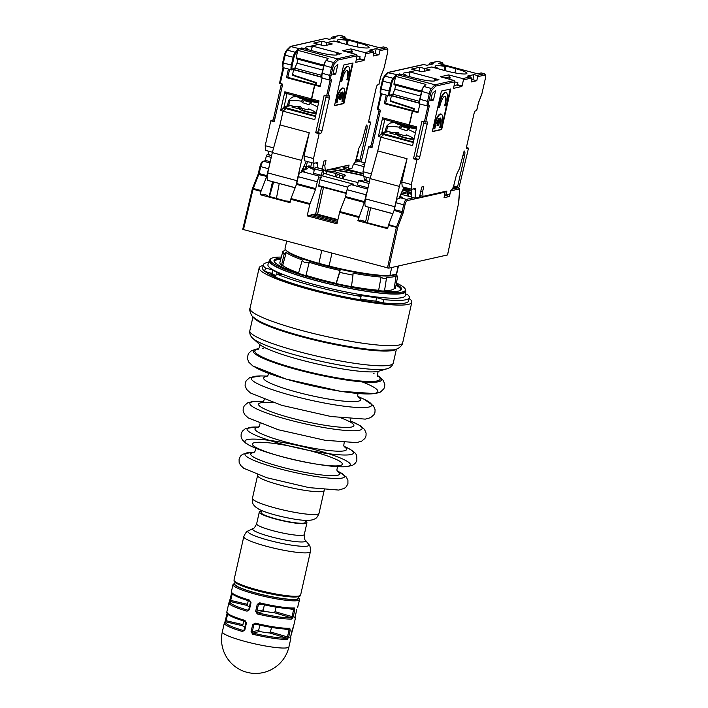 <?xml version="1.0" encoding="UTF-8"?>
<svg xmlns="http://www.w3.org/2000/svg" width="708" height="708" viewBox="0 0 708 708"><rect width="100%" height="100%" fill="white"/><g stroke="black" fill="none" stroke-linecap="round" stroke-linejoin="round"><path stroke-width="1.06" d="M396.02 274.191L397.215 276.04A58.791 7.983 -167.3 0 1 397.542 277.049L396.232 275.023A57.074 7.744 -167.3 0 1 396.223 275.12A57.074 7.744 -167.3 0 1 387.418 277.288A57.074 7.744 -167.3 0 1 386.612 277.288C385.851 279.306 384.001 279.226 381.063 277.049A57.074 7.744 -167.3 0 1 380.046 276.97A57.074 7.744 -167.3 0 1 353.035 273.138L352.991 275.111A58.791 7.983 -167.3 0 1 339.734 272.385L340.079 270.474A57.074 7.744 -167.3 0 1 310.458 262.677A57.074 7.744 -167.3 0 1 309.237 262.287C305.413 263.084 303.113 262.314 302.325 259.978A57.074 7.744 -167.3 0 1 301.272 259.597A57.074 7.744 -167.3 0 1 286.253 252.429L284.235 253.774A58.791 7.983 -167.3 0 1 282.784 251.57L284.837 250.269A57.074 7.744 -167.3 0 1 284.881 250.021A57.074 7.744 -167.3 0 1 285.324 249.393M395.285 274.35A56.056 7.611 -167.3 0 1 341.982 269.73A56.056 7.611 -167.3 0 1 286.483 250.65M385.285 290.519L386.683 290.891A11.275 1.531 -167.3 0 1 378.523 290.537L377.798 290.191M405.41 290.076A70.004 9.496 12.7 0 1 405.808 291.413A70.004 9.496 12.7 0 1 347.115 287.891A70.004 9.496 12.7 0 1 272.244 264.597A70.004 9.496 12.7 0 1 269.235 260.632A70.004 9.496 12.7 0 1 270.164 259.597L269.872 260.889A69.322 9.408 12.7 0 0 335.424 285.306A69.322 9.408 12.7 0 0 405.118 291.369L405.41 290.103A69.322 9.408 -167.3 0 1 335.716 284.041A69.322 9.408 -167.3 0 1 270.155 259.624A69.322 9.408 -167.3 0 1 281.324 257.075M396.418 283.014A69.322 9.408 -167.3 0 1 402.392 286.28A69.322 9.408 -167.3 0 1 405.41 290.103M385.258 290.51A58.012 7.877 12.7 0 0 394.206 288.351L396.223 275.12M307.033 275.66A58.012 7.877 12.7 0 0 336.096 283.35L340.079 270.474M302.325 259.978L298.537 273.102A9.186 1.248 12.7 0 0 300.581 274.023M297.634 272.775A58.029 7.877 12.7 0 0 298.537 273.102M381.063 277.049L378.603 290.51A58.029 7.877 -167.3 0 1 378.293 290.484M394.206 288.351L395.374 288.59L397.542 277.049M286.253 252.429L282.678 265.438L281.519 265.199A59.198 8.036 -167.3 0 1 279.846 262.659L282.784 251.57M281.519 265.199L284.235 253.774M339.734 272.385L336.22 283.545A59.198 8.036 -167.3 0 0 351.46 286.678L352.991 275.111M303.564 274.969A9.186 1.248 12.7 0 0 305.918 275.58L309.237 262.287M385.223 290.767A58.029 7.877 -167.3 0 1 384.533 290.767L386.612 277.288M384.391 291.271L384.533 290.767A9.186 1.248 -167.3 0 1 378.603 290.51L378.594 290.546M351.487 286.51A58.012 7.877 12.7 0 0 377.771 290.183M282.678 265.438A58.012 7.877 12.7 0 0 297.705 272.527M400.153 290.554A64.578 8.761 12.7 0 0 397.799 286.262A64.578 8.761 12.7 0 0 396.02 285.156M280.766 259.181A64.578 8.761 12.7 0 0 274.713 262.287M307.015 275.66L306.582 275.757A11.275 1.531 -167.3 0 1 304.405 275.235M297.891 273.138A11.275 1.531 -167.3 0 1 296.422 272.35L297.679 272.527M281.032 258.172A65.366 8.868 12.7 0 0 274.35 261.81A65.366 8.868 12.7 0 0 335.831 283.519A65.366 8.868 12.7 0 0 400.675 290.28A65.366 8.868 12.7 0 0 398.71 285.634A65.366 8.868 12.7 0 0 396.214 284.129M261.358 511.282A24.417 3.31 12.7 0 0 259.287 512.105A24.417 3.31 12.7 0 0 281.961 520.619A24.417 3.31 12.7 0 0 306.927 522.849A24.417 3.31 12.7 0 0 305.413 521.212M261.544 510.459L261.075 512.512A22.585 3.062 12.7 0 0 282.049 520.38A22.585 3.062 12.7 0 0 305.139 522.442L305.599 520.38M235.109 582.348L234.755 583.914A32.559 4.416 12.7 0 0 264.996 595.26A32.559 4.416 12.7 0 0 298.28 598.233L298.634 596.658M431.632 67.039L424.729 68.534L424.11 71.304L424.729 68.534L430.101 69.959L421.818 71.818L416.454 70.384L409.649 71.906L438.942 79.721L436.907 80.172L434.588 79.553A16.284 2.212 -167.3 0 1 435.332 80.473A16.284 2.212 -167.3 0 1 414.605 77.986L399.967 74.083L397.153 74.712L434.978 84.792L431.446 88.5A5.248 1.434 104.9 0 0 429.296 93.562L430.588 93.748A4.204 1.151 -75.1 0 1 432.305 89.704L435.783 86.057L434.978 84.792L454.138 80.5L440.385 76.756L448.633 74.906L462.705 78.588L463.457 79.862L462.085 85.951L457.403 84.721L453.934 85.987M384.825 119.537L381.594 133.865L378.408 136.52L382.63 117.785L409.233 124.873L412.339 111.112L384.267 103.633L385.594 103.333L387.391 95.368M384.267 103.633L386.196 95.058M399.595 74.163L396.586 74.561L393.055 78.278A5.248 1.434 104.9 0 0 390.904 83.332L389.135 91.173A5.248 1.434 104.9 0 0 389.347 95.89A5.248 1.434 104.9 0 0 389.55 95.899L391.674 94.73L390.347 95.031A4.204 1.151 -75.1 0 1 390.011 91.252L391.781 83.411A4.204 1.151 -75.1 0 1 393.498 79.376L395.356 77.42M391.223 101.049L390.196 101.279L413.1 108.731L414.047 108.519M385.594 103.333L413.667 110.82L413.1 108.731M390.533 99.801L390.196 101.279L391.135 100.899M391.674 94.73L391.444 95.748M412.339 111.112L413.667 110.82M384.338 134.52L381.214 133.954M378.408 136.52L380.851 137.166L383.656 134.6L380.851 137.166L377.753 150.928L380.851 137.166L412.578 145.627L416.8 126.891L409.481 124.944L409.932 126.236L416.552 127.998M418.986 71.066L419.853 67.225L411.569 69.083L416.454 70.384L407.622 72.366L409.941 72.986A16.284 2.212 12.7 0 0 403.569 73.322A16.284 2.212 12.7 0 0 405.985 75.128L405.87 75.65M397.082 134.343L397.188 133.865M396.772 75.11L396.586 74.561L387.701 72.676M441.004 64.056L442.482 63.72A4.204 1.151 -75.1 0 1 443.058 64.393L442.863 63.393A5.248 1.434 104.9 0 0 442.358 62.552A5.248 1.434 104.9 0 0 442.155 62.552L438.473 63.375L442.704 64.508L441.217 64.835L455.864 68.738A16.284 2.212 -167.3 0 1 466.899 73.402A16.284 2.212 -167.3 0 1 446.173 70.915L431.535 67.003L424.729 68.534L419.853 67.225M380.886 93.536L377.32 109.2L380.47 110.156L372.001 147.715L368.585 146.804L372.169 146.99M379.01 109.767A2.628 0.717 -75.1 0 1 378.824 111.253L380.143 111.607M372.824 144.087L371.505 143.742L378.824 111.253M371.505 143.742A2.628 0.717 -75.1 0 1 370.151 146.45M368.585 146.804L362.983 171.672L363.399 176.398L370.213 178.212M371.399 173.911L362.983 171.672M366.142 177.124L366.098 180.69M429.137 64.791L429.367 63.782A1.053 1 77.4 0 1 430.57 63.03L433.5 63.808L426.906 65.286L423.561 64.49M398.834 134.485L398.516 135.874M397.542 134.608L397.409 135.21M409.144 76.526L409.941 72.986M384.356 134.44L381.656 133.573M382.63 117.785L383.081 119.077L409.684 126.166L409.233 124.873M405.985 75.128L404.949 75.411M431.65 66.977L437.553 68.056A16.284 2.212 -167.3 0 1 435.137 66.251A16.284 2.212 -167.3 0 1 444.96 66.393L445.987 66.163L441.102 64.862L442.704 64.508L477.431 73.765L481.113 72.942A5.248 1.434 -75.1 0 1 481.316 72.942L484.414 73.765A5.248 1.434 104.9 0 0 484.21 73.765L476.944 75.393A1.053 1 77.4 0 1 477.688 76.668L476.776 80.73L471.307 81.96L471.475 78.066L470.351 76.871L467.422 76.092L474.015 74.614L472.864 79.694L471.758 79.942M399.516 73.906L404.958 75.358M381.877 132.6L387.55 131.334M444.987 70.596L445.987 66.163M444.96 66.393L444.066 70.349M437.553 68.056L437.438 68.579M333.849 41.037L326.946 42.533L326.326 45.312L326.946 42.533L332.317 43.967L324.034 45.825L318.671 44.392L311.865 45.914L341.159 53.72L339.123 54.18L336.804 53.56A16.284 2.212 -167.3 0 1 337.548 54.481A16.284 2.212 -167.3 0 1 316.821 51.994L302.183 48.082L299.369 48.719L337.194 58.799L333.672 62.508A5.248 1.434 104.9 0 0 331.512 67.561L332.804 67.756A4.204 1.151 -75.1 0 1 334.521 63.711L337.999 60.065L337.194 58.799L356.354 54.507L342.601 50.764L350.849 48.914L364.921 52.596L365.673 53.861L364.301 59.959L359.62 58.729L356.151 59.985M287.041 93.544L283.811 107.873L280.625 110.519L284.846 91.792L311.449 98.881L314.556 85.119L286.483 77.641L287.811 77.34L289.607 69.375M286.483 77.641L288.413 69.065M301.812 48.171L298.803 48.569L295.271 52.286A5.248 1.434 104.9 0 0 293.121 57.339L291.351 65.171A5.248 1.434 104.9 0 0 291.563 69.897A5.248 1.434 104.9 0 0 291.767 69.897L293.094 69.605L293.891 68.738L292.563 69.039A4.204 1.151 -75.1 0 1 292.227 65.251L293.997 57.419A4.204 1.151 -75.1 0 1 295.714 53.374L297.572 51.427M316.264 82.526L315.317 82.739L316.255 84.013M293.439 75.057L292.413 75.287L315.317 82.739M287.811 77.34L315.883 84.827L316.051 84.066M292.749 73.809L292.413 75.287L293.351 74.906M293.891 68.738L293.661 69.756M314.556 85.119L315.883 84.827M286.554 108.528L283.43 107.961M280.625 110.519L283.067 111.174L285.873 108.607L283.067 111.174L279.97 124.927L283.067 111.174L314.794 119.634L319.016 100.899L311.697 98.952L312.148 100.235L318.768 102.005M321.202 45.064L322.069 41.232L313.786 43.091L318.671 44.392L309.839 46.374L312.166 46.994A16.284 2.212 12.7 0 0 305.785 47.33A16.284 2.212 12.7 0 0 308.201 49.135L308.086 49.657M299.298 108.351L299.404 107.873M298.988 49.117L298.803 48.569L290.369 46.427L286.413 50.374A1.053 0.903 -136.5 0 1 287.289 50.162L290.829 46.436L325.777 38.498M343.221 38.055L344.699 37.728A4.204 1.151 -75.1 0 1 345.274 38.4L345.079 37.4A5.248 1.434 104.9 0 0 344.575 36.559A5.248 1.434 104.9 0 0 344.371 36.559L340.69 37.382L344.92 38.515L343.433 38.843L358.08 42.745A16.284 2.212 -167.3 0 1 369.116 47.409A16.284 2.212 -167.3 0 1 348.389 44.914L333.751 41.011L326.946 42.533L322.069 41.232M283.103 67.543L279.536 83.208L282.687 84.155L274.217 121.714L270.801 120.811L274.385 120.997M281.226 83.774A2.628 0.717 -75.1 0 1 281.041 85.261L282.359 85.615M275.04 118.094L273.722 117.74L281.041 85.261M273.722 117.74A2.628 0.717 -75.1 0 1 272.368 120.457M270.801 120.811L265.199 145.68L265.615 150.406L272.43 152.22M273.615 147.919L265.199 145.68M268.359 151.131L268.323 154.618M331.353 38.798L331.583 37.79A1.053 1 77.4 0 1 332.787 37.037L335.716 37.816L329.123 39.294L326.193 38.515M300.732 109.882L301.05 108.492M299.758 108.616L299.626 109.218M311.361 50.534L312.166 46.994M286.572 108.448L283.873 107.581M284.846 91.792L285.297 93.084L311.901 100.173L311.449 98.881M308.201 49.135L307.166 49.418M333.866 40.984L339.769 42.055A16.284 2.212 -167.3 0 1 337.353 40.25A16.284 2.212 -167.3 0 1 347.177 40.4L348.203 40.17L343.318 38.869L344.92 38.515L379.647 47.772L383.329 46.949A5.248 1.434 -75.1 0 1 383.532 46.949L386.63 47.772A5.248 1.434 104.9 0 0 386.426 47.772L379.161 49.401A1.053 1 77.4 0 1 379.904 50.675L378.992 54.737L373.523 55.959L373.691 52.073L372.567 50.879L369.638 50.1L376.231 48.622L375.081 53.693L373.974 53.941M301.732 47.905L307.175 49.356M284.094 106.607L289.767 105.333M347.203 44.604L348.203 40.17M347.177 40.4L346.283 44.356M339.769 42.055L339.654 42.586M420.499 96.014L394.816 89.181L392.86 94.226L391.409 95.757L419.747 103.333M395.719 85.19L394.816 89.181M407.038 158.734L377.753 150.928L370.098 178.602L399.392 186.408L407.038 158.734L401.79 182.018L411.313 184.558L411.729 189.284L415.481 188.443L415.251 189.452L413.286 188.93M370.098 178.602L365.523 198.904A8.399 2.292 104.9 0 0 365.841 206.453L392.843 213.657M394.303 209.789A8.399 2.292 -75.1 0 1 394.816 206.709L399.392 186.408M438.517 107.377L439.695 107.112A9.186 2.513 -75.1 0 1 445.058 96.359A9.186 2.513 -75.1 0 1 445.111 105.899L446.288 105.634A13.125 3.584 104.9 0 0 446.067 92.553A13.125 3.584 104.9 0 0 438.517 107.377L438.022 107.244A13.125 3.584 -75.1 0 1 445.58 92.421L446.067 92.553M444.801 96.332A9.186 2.513 104.9 0 1 444.624 105.766L445.111 105.899M434.836 128.679A9.186 2.513 -75.1 0 1 439.199 118.263L437.526 125.67L438.695 125.404L440.367 117.997A9.186 2.513 -75.1 0 1 440.243 127.467L441.429 127.201A13.125 3.584 104.9 0 0 441.208 114.121A13.125 3.584 104.9 0 0 433.65 128.945L434.836 128.679M437.526 125.67L437.04 125.537L438.517 118.971M440.288 118.333A9.186 2.513 104.9 0 1 439.756 127.343L440.243 127.467M433.65 128.945L433.163 128.821A13.125 3.584 -75.1 0 1 440.721 113.988L441.208 114.121M474.015 74.614L476.944 75.393M392.807 213.745L366.018 206.506M413.286 142.503L383.656 134.6L413.384 142.069M454.846 81.907L457.855 82.694L457.403 84.721M457.129 85.27L461.82 86.491L462.085 85.951M461.82 86.491L453.545 88.341M435.783 86.057L454.881 81.783L453.527 88.341M425.694 122.059L426.942 121.776A2.628 0.717 104.9 0 1 427.048 121.776A2.628 0.717 104.9 0 1 427.154 124.139L419.826 156.618L416.41 155.707A2.628 0.717 104.9 0 1 415.056 158.424L413.499 158.778L421.959 121.218L425.694 122.059L429.464 105.306L428.402 106.138A1.053 1 -102.6 0 0 429.154 105.377A4.204 1.151 -75.1 0 1 428.818 101.598L430.588 93.748M415.056 158.424L418.472 159.335A2.628 0.717 104.9 0 0 419.826 156.618M418.472 159.335L416.915 159.689L411.313 184.558M411.578 189.24L411.498 197.178L415.162 198.151L415.251 189.452M415.162 198.151L419.446 197.196L421.729 187.036L423.765 186.585L422.614 191.664L423.039 196.39L446.863 191.045L446.058 195.081L444.633 194.7M462.828 155.273L464.554 155.733A5.248 1.434 104.9 0 0 464.342 151.034A5.248 1.434 104.9 0 0 464.129 151.034L459.501 168.548L456.536 174.487L453.872 185.08A5.248 1.434 104.9 0 1 451.279 190.063L449.748 194.257L446.058 195.081M464.554 155.733L457.563 186.965L453.642 185.921M466.528 147.609L468.484 148.131L467.457 152.698L459.218 186.647L458.695 187.673L457.642 187.912L457.563 186.965M468.484 148.131L466.722 148.432M477.688 76.668L484.953 75.039A4.204 1.151 -75.1 0 1 485.29 78.827L481.918 93.775L478.378 102.917L476.634 110.643L475.387 110.926A2.628 0.717 104.9 0 0 474.033 113.634L466.714 146.122A2.628 0.717 104.9 0 0 466.82 148.476A2.628 0.717 104.9 0 0 466.917 148.485M432.278 131.661L441.429 91.058L450.81 88.96L441.659 129.564L432.278 131.661M430.65 100.704L432.296 93.394L435.641 90.429L433.464 100.076L430.65 100.704M485.29 78.827L481.891 93.845M454.881 81.783L454.138 80.5M434.588 79.553L434.261 80.995M444.748 77.942L449.624 76.853L449.111 79.137M449.784 78.995L450.138 77.438L449.624 76.853M450.138 77.438L448.633 74.906M423.924 121.741A2.628 0.717 104.9 0 1 423.729 123.227L416.41 155.707M420.455 104.138A5.248 1.434 -75.1 0 1 420.251 104.129A5.248 1.434 -75.1 0 1 419.738 103.297A5.248 1.434 -75.1 0 1 420.039 99.412L421.809 91.562A5.248 1.434 -75.1 0 1 423.862 86.615A5.248 1.434 -75.1 0 1 423.959 86.509L425.933 84.429L395.595 76.34L393.958 84.721L421.402 92.013M423.773 86.721L423.278 87.296A4.204 1.151 104.9 0 0 423.207 87.385A4.204 1.151 104.9 0 0 421.552 91.341L419.791 99.191A4.204 1.151 104.9 0 0 419.552 102.297L419.738 103.297M409.649 71.906L409.436 72.853M411.552 191.7L410.994 194.178L401.87 191.735M411.534 194.054L410.994 194.178M404.109 187.248L398.976 198.143M411.729 189.284L402.206 186.744L401.79 182.018M476.776 80.73L472.864 79.694M416.915 159.689L413.499 158.778M419.924 103.846L417.95 112.616L412.578 111.183L409.481 124.944M422.614 191.664L420.8 191.178M423.039 196.39L419.817 195.532M433.464 100.076L430.942 99.403M397.153 74.712L395.595 76.34M391.409 95.757L390.506 99.757L391.241 101.085L414.348 108.616L413.835 110.899L418.083 112.032M413.835 110.899L412.578 111.183M432.34 131.414L441.164 129.431L450.261 89.084M441.659 129.564L441.164 129.431M402.631 190.213L411.366 192.549M411.56 191.178L403.25 188.965M403.569 188.319L411.569 190.452M322.715 70.021L297.033 63.189L297.935 59.198M309.254 132.741L279.97 124.927L272.315 152.609L301.608 160.415L309.254 132.741L304.006 156.026L313.529 158.565L313.945 163.291L317.697 162.451L317.467 163.459L315.502 162.937M272.315 152.609L267.748 172.911A8.399 2.292 104.9 0 0 268.058 180.46L295.192 187.7M296.466 184.399A8.399 2.292 -75.1 0 1 297.033 180.717L301.608 160.415M297.033 63.189L294.121 69.65L321.919 77.084M340.734 81.385L341.911 81.119A9.186 2.513 -75.1 0 1 347.274 70.358A9.186 2.513 -75.1 0 1 347.327 79.907L348.504 79.641A13.125 3.584 104.9 0 0 348.283 66.552A13.125 3.584 104.9 0 0 340.734 81.385L340.238 81.252A13.125 3.584 -75.1 0 1 347.796 66.428L348.283 66.552M347.017 70.34A9.186 2.513 104.9 0 1 346.84 79.774L347.327 79.907M337.052 102.687A9.186 2.513 -75.1 0 1 341.415 92.27L339.743 99.678L340.911 99.412L342.584 92.005A9.186 2.513 -75.1 0 1 342.46 101.474L343.646 101.209A13.125 3.584 104.9 0 0 343.424 88.128A13.125 3.584 104.9 0 0 335.866 102.952L337.052 102.687M339.743 99.678L339.256 99.545L340.734 92.978M342.504 92.341A9.186 2.513 104.9 0 1 341.973 101.341L342.46 101.474M335.866 102.952L335.38 102.819A13.125 3.584 -75.1 0 1 342.938 87.996L343.424 88.128M376.231 48.622L379.161 49.401M295.156 187.788L268.235 180.513M315.502 116.51L285.873 108.607L315.6 116.077M357.062 55.914L360.071 56.702L359.62 58.729M359.345 59.268L364.036 60.499L364.301 59.959M364.036 60.499L355.761 62.348M337.999 60.065L357.098 55.79L355.743 62.348M331.371 79.385L330.636 80.146A1.053 1 -102.6 0 0 331.371 79.385A4.204 1.151 -75.1 0 1 331.034 75.606L332.804 67.756M327.91 96.058L329.158 95.784A2.628 0.717 104.9 0 1 329.264 95.784A2.628 0.717 104.9 0 1 329.37 98.147L322.043 130.626L318.627 129.714A2.628 0.717 104.9 0 1 317.272 132.431L315.715 132.777L324.175 95.217L327.91 96.058L331.68 79.314M317.272 132.431L320.689 133.343A2.628 0.717 104.9 0 0 322.043 130.626M320.689 133.343L319.131 133.688L313.529 158.565M317.423 167.708L317.467 163.459M322.158 168.973L323.945 161.043L325.981 160.592L324.83 165.663L325.255 170.389L349.079 165.053L348.274 169.088L351.964 168.265L353.496 164.061A5.248 1.434 104.9 0 0 356.097 159.088L358.752 148.494L361.717 142.547L366.346 125.042A5.248 1.434 104.9 0 1 366.558 125.042A5.248 1.434 104.9 0 1 366.771 129.741L359.779 160.973L359.859 161.92L360.912 161.681L361.434 160.654L370.7 122.139L368.939 122.44M379.904 50.675L387.17 49.047A4.204 1.151 -75.1 0 1 387.506 52.826L384.134 67.782L380.594 76.924L378.851 84.65L377.603 84.925A2.628 0.717 104.9 0 0 376.249 87.642L368.93 120.121A2.628 0.717 104.9 0 0 369.036 122.484A2.628 0.717 104.9 0 0 369.134 122.484M334.495 105.669L343.646 65.065L353.026 62.968L343.876 103.572L334.495 105.669M332.866 74.712L334.512 67.402L337.858 64.437L335.68 74.083L332.866 74.712M330.167 80.137A1.053 1 -102.6 0 0 330.618 80.146L329.955 80.137A5.248 1.434 104.9 0 0 330.167 80.137M380.621 76.977L384.108 67.853M357.098 55.79L356.354 54.507M357.655 161.53L357.708 160.831M359.717 161.362L356.027 160.38L358.522 151.255L358.089 151.14M336.804 53.56L336.477 54.994M346.964 51.95L351.841 50.861L351.327 53.135M351.628 53.224L352.354 51.445L351.841 50.861M352.354 51.445L350.849 48.914M326.14 95.739A2.628 0.717 104.9 0 1 325.946 97.235L318.627 129.714M322.671 78.137A5.248 1.434 -75.1 0 1 322.467 78.137A5.248 1.434 -75.1 0 1 321.954 77.305A5.248 1.434 -75.1 0 1 322.255 73.411L324.025 65.57A5.248 1.434 -75.1 0 1 326.078 60.614A5.248 1.434 -75.1 0 1 326.176 60.516L328.149 58.437L297.811 50.348L299.369 48.719M325.99 60.729L325.494 61.304A4.204 1.151 104.9 0 0 325.423 61.384A4.204 1.151 104.9 0 0 323.768 65.348L322.007 73.198A4.204 1.151 104.9 0 0 321.768 76.305L321.954 77.305M348.619 167.371L344.619 168.115L345.044 165.955M348.301 167.283L348.849 165.106M346.716 165.583L346.955 166.132L347.097 165.495M306.325 161.256L301.183 172.186M311.865 45.914L311.653 46.852M323.813 65.163L296.139 57.782L297.811 50.348M296.139 57.782L296.174 58.729L323.618 66.021M313.945 163.291L304.422 160.751L304.006 156.026M365.045 129.281L366.771 129.741M368.744 121.617L370.7 122.139M378.992 54.737L375.081 53.693M319.131 133.688L315.715 132.777M322.14 77.853L320.166 86.615L314.794 85.19L311.697 98.952M324.83 165.663L323.016 165.185M323.529 169.929L325.255 170.389M335.68 74.083L333.158 73.411M313.794 163.247L313.998 171.256M321.963 77.34L293.625 69.765L292.723 73.765L293.457 75.092L316.565 82.624L316.051 84.907L320.299 86.04M316.051 84.907L314.794 85.19M293.625 69.765L294.121 69.65M334.557 105.421L343.38 103.439L352.478 63.083M343.876 103.572L343.38 103.439M396.073 349.203A73.517 9.974 -167.3 0 1 331.264 343.814A73.517 9.974 -167.3 0 1 256.331 320.104A73.517 9.974 -167.3 0 1 253.234 317.016M323.574 170.504L328.999 171.947A8.558 1.159 -167.3 0 1 339.636 175.115L342.663 175.956A31.771 4.31 -167.3 0 1 344.088 176.159L345.769 175.788A8.558 1.159 -167.3 0 1 344.743 174.947A8.558 1.159 -167.3 0 1 344.849 174.814L335.238 171.849A50.994 6.921 12.7 0 0 328.008 170.911L325.662 170.301M339.636 175.115L339.044 177.752M398.223 266.04L396.409 274.102A57.242 7.77 12.7 0 0 396.772 273.492L398.462 265.987M337.265 174.035L336.636 177.08M286.713 241.109L285.085 248.322A57.242 7.77 12.7 0 0 318.883 263.349L321.786 250.464M331.964 253.172L329.061 266.058A57.242 7.77 12.7 0 0 389.913 275.554L391.728 267.5M327.202 171.469L326.308 173.973M396.409 274.102L389.913 275.554M343.477 178.956L344.088 176.159M335.017 176.619L335.796 173.557M329.061 266.058L318.883 263.349M276.315 273.863L275.571 277.164A74.836 10.16 12.7 0 0 360.337 299.758L361.08 296.466A74.836 10.16 -167.3 0 1 276.315 273.863L282.058 274.713A68.269 9.266 -167.3 0 1 272.73 269.969L265.429 268.022A74.836 10.16 -167.3 0 1 263.349 264.757L262.606 268.058A74.836 10.16 12.7 0 0 264.686 271.323L271.943 273.474A68.269 9.266 12.7 0 0 275.89 275.748M265.429 268.022L264.686 271.323M263.349 264.757A74.836 10.16 -167.3 0 1 268.695 262.332M383.948 299.617L383.205 302.918A74.836 10.16 12.7 0 0 408.613 300.962L409.357 297.661A74.836 10.16 -167.3 0 1 383.948 299.617L376.647 297.67L375.859 301.174L383.205 302.918M405.472 293.909L407.268 294.395A74.836 10.16 -167.3 0 1 409.357 297.661M360.505 299.024A68.269 9.266 12.7 0 0 375.859 301.174L376.798 301.21M271.093 273.031L271.943 273.474L272.73 269.969M361.08 296.466L358.115 294.988A68.269 9.266 12.7 0 0 376.647 297.67M408.569 128.352A11.549 1.566 -167.3 0 1 402.011 126.528M409.419 127.573L406.808 130.714L400.047 128.555A51.25 13.992 -75.1 0 1 402.277 126.298L402.241 125.758M401.843 126.582L399.976 128.891M415.419 133.033A49.197 46.852 -102.6 0 0 408.189 129.582A52.295 14.284 -75.1 0 1 409.923 127.803M400.994 125.378A52.295 14.284 104.9 0 0 399.224 127.192A49.197 46.852 -102.6 0 0 387.497 126.847L386.497 126.351A49.197 13.434 104.9 0 1 390.657 122.927A52.295 49.799 -102.6 0 1 394.276 122.652M385.55 130.564L391.073 132.272A43.542 41.471 77.4 0 1 398.533 132.759L398.923 133.555A0.522 0.504 -102.6 0 0 399.294 134.193L405.153 135.75A0.522 0.504 -102.6 0 0 405.755 135.378L406.436 134.865A43.542 41.471 77.4 0 1 413.26 138.184L414.198 138.432M406.879 130.378L408.189 129.582M399.224 127.192L400.047 128.555M404.764 126.449A16.187 2.195 12.7 0 0 416.348 128.9L404.728 126.449L397.215 124.059L393.294 121.794M405.808 135.184A8.691 1.177 12.7 0 0 408.835 135.865L405.808 135.184M400.144 134.414L399.905 135.458A7.222 0.982 12.7 0 0 404.799 137.529A7.222 0.982 12.7 0 0 413.994 138.635L414.047 138.396M306.98 100.456A16.187 2.195 12.7 0 0 318.565 102.908L306.945 100.456L299.431 98.067L295.51 95.801M308.024 109.191A8.691 1.177 12.7 0 0 311.06 109.873L308.024 109.191M302.36 108.421L302.121 109.466A7.222 0.982 12.7 0 0 307.015 111.537A7.222 0.982 12.7 0 0 316.211 112.643L316.264 112.404M263.172 265.535A78.243 10.62 12.7 0 0 259.163 267.81A78.243 10.62 12.7 0 0 333.158 295.369A78.243 10.62 12.7 0 0 411.826 302.219A78.243 10.62 12.7 0 0 411.251 300.387A78.243 10.62 12.7 0 0 409.18 298.44M402.755 303.44A73.517 9.974 -167.3 0 1 329.707 293.926A73.517 9.974 -167.3 0 1 265.084 271.43M260.057 166.353L260.004 166.389C260.827 163.274 261.827 161.566 263.004 161.265L265.81 160.636A1.053 1 77.4 0 1 266.27 160.645L263.456 161.282L270.005 162.893M407.065 189.257A58.215 7.903 12.7 0 0 403.808 187.85M322.335 171.017L323.476 169.318L315.662 167.238L314.52 168.938L313.555 173.256L321.361 175.336L322.335 171.017L314.52 168.938M323.476 169.318L323.397 174.885L321.361 175.336M411.498 196.974L400.834 194.24L407.622 192.718L411.144 193.505M407.596 193.266L406.941 196.019L407.507 193.24M308.697 166.575L308.555 167.212M310.856 166.398L308.865 165.867L307.201 166.752M367.31 190.974L367.788 188.886M367.195 191.514A5.248 1.434 104.9 0 0 366.116 194.797L347.079 189.717A5.248 1.434 -75.1 0 1 348.327 186.071L351.256 184.682L367.364 188.983M301.776 170.38L304.706 171.168L302.44 171.672L318.547 175.965L318.556 178.133A5.248 1.434 104.9 0 0 317.308 181.779L315.52 189.434L309.794 204.373L290.758 199.293L290.988 198.532L310.024 203.603M302.44 171.672L299.519 173.053A5.248 1.434 -75.1 0 0 298.272 176.708L296.723 183.584L315.759 188.664M269.244 166.274A5.248 1.434 104.9 0 0 268.491 168.769L266.704 176.425L260.986 191.355L253.021 189.231L243.472 229.578L242.756 229.277L252.34 188.974M269.606 164.663L269.739 162.955M366.116 194.797L364.337 202.453L357.841 220.746L387.621 228.684L388.621 224.56L397.71 227.383L388.754 268.164L243.472 229.578M309.794 204.373L307.175 215.86L336.955 223.799L339.805 211.542L358.841 216.621M447.536 254.924L388.754 268.164M444.5 191.576L445.049 192.629L444.031 197.7L449.456 196.479L450.739 190.302M260.986 191.355L260.217 194.718L289.997 202.656L290.758 199.293M346.256 193.399L318.618 186.08L319.919 179.752L347.84 187.195M364.549 164.725L362.788 164.256L364.753 163.822M315.52 189.434L296.484 184.363L290.988 198.532M296.484 184.363L296.723 183.584M260.217 194.718L262.863 194.125L267.429 195.346L266.217 195.691M271.244 157.397L266.314 156.087L267.465 154.388L271.668 155.512M271.633 155.663L267.137 154.459M323.149 169.398L315.334 167.309M265.217 160.769L266.314 156.087M270.27 161.716L266.27 160.645M364.903 222.073L365.062 221.374L363.806 221.675L364.523 221.976L383.205 226.958L387.896 227.463M266.226 195.612L285.572 200.922L290.271 201.435M267.279 196.045L267.429 195.346M410.091 190.063A60.392 8.195 12.7 0 0 404.011 187.443M411.56 190.992L408.339 190.133A60.543 8.213 -167.3 0 1 402.808 189.859M358.036 182.514A60.543 8.213 -167.3 0 1 323.485 173.044M313.733 169.477A60.543 8.213 -167.3 0 1 308.095 166.991L304.006 165.902M302.67 168.593L302.431 169.787M455.828 187.434L452.819 188.107M359.708 161.512L355.035 162.114M273.607 182.044L269.474 196.629M337.902 219.657L317.591 214.241L315.662 213.958L309.759 215.285L337.229 222.604M369.01 183.469L363.337 181.956L364.478 180.257L369.434 181.575M369.399 181.726L364.151 180.328M368.036 187.779L357.487 184.965L358.452 180.655L363.337 181.956M357.841 220.746L360.487 220.153L365.062 221.374M408.773 193.576L408.18 196.355M353.779 163.929L364.107 166.681M318.547 175.965L320.812 175.46L321.264 177.522L318.556 178.133M320.812 175.46L353.522 184.177L351.256 184.682M305.697 169.265L306.095 167.46M306.307 166.513L307.414 161.548M364.337 202.453L345.3 197.373L339.805 211.542M347.079 189.717L345.531 196.603L364.567 201.674M387.471 267.969L396.347 227.445L401.958 212.48L403.666 204.807L395.896 202.736L394.347 209.612L403.471 211.887L397.71 227.383M403.091 213.179L394.108 210.391L388.621 224.56M358.452 180.655L360.186 180.266L363.708 181.204M366.116 179.319L364.328 179.717A58.145 7.894 -167.3 0 1 366.107 180.142M363.142 173.469L343.822 168.318L344.433 166.097M363.169 173.787A60.419 8.204 12.7 0 0 334.875 168.238M344.088 167.336L341.707 166.707M449.456 196.479L444.544 195.169M306.909 167.955L306.652 169.053M302.104 169.725L307.201 168.929A4.204 0.566 12.7 0 1 307.405 168.539A13.912 1.885 -167.3 0 0 303.732 166.442M395.896 202.736A5.248 1.434 -75.1 0 1 397.144 199.081L402.33 197.196L399.524 196.443M363.346 175.734A58.215 7.903 12.7 0 0 329.716 169.389M313.75 167.858A58.215 7.903 12.7 0 0 312.812 167.831L312.564 169M363.319 175.425A60.392 8.195 12.7 0 0 330.663 169.177M313.75 167.38A60.392 8.195 12.7 0 0 310.67 167.265L312.812 167.831M311.644 162.672L310.67 167.265M302.697 168.539L305.555 169.3M310.706 167.106L307.334 166.203M364.328 179.717L363.93 176.54M345.3 197.373L345.531 196.603M394.108 210.391L394.347 209.612M319.919 179.752L321.264 177.522M307.175 215.86L309.759 215.285M269.235 260.632L267.96 264.615A70.366 9.549 12.7 0 0 334.486 289.51A70.366 9.549 12.7 0 0 405.25 295.546L405.808 291.413M381.745 133.175L413.401 141.989M413.95 139.556A9.974 1.354 -167.3 0 1 400.1 136.52A9.974 1.354 -167.3 0 1 400.109 134.547M388.533 131.591L381.762 133.113M395.905 133.529L398.117 134.113L395.772 134.644L389.63 133.007L392.117 132.52M395.772 134.644L395.887 134.131A1.575 1.504 -102.6 0 0 395.108 132.361M393.356 132.272L389.63 133.007M283.961 107.182L315.618 115.988M316.166 113.563A9.974 1.354 -167.3 0 1 302.316 110.528A9.974 1.354 -167.3 0 1 302.325 108.554M290.749 105.598L283.979 107.12M298.121 107.536L300.334 108.12L297.988 108.651L291.846 107.014L294.333 106.519M297.988 108.651L298.103 108.138A1.575 1.504 -102.6 0 0 297.325 106.368M295.572 106.28L291.846 107.014M310.785 102.359A11.549 1.566 -167.3 0 1 304.228 100.536M311.635 101.571L309.024 104.713L302.263 102.563A51.25 13.992 -75.1 0 1 304.493 100.306L304.458 99.766M304.059 100.58L302.192 102.89M317.635 107.041A49.197 46.852 -102.6 0 0 310.405 103.58A52.295 14.284 -75.1 0 1 312.139 101.802M303.21 99.385A52.295 14.284 104.9 0 0 301.44 101.191A49.197 46.852 -102.6 0 0 289.714 100.855L288.714 100.359A49.197 13.434 104.9 0 1 292.873 96.934A52.295 49.799 -102.6 0 1 296.493 96.66M287.767 104.572L293.289 106.28A43.542 41.471 77.4 0 1 300.75 106.766L301.139 107.563A0.522 0.504 -102.6 0 0 301.511 108.2L307.369 109.758A0.522 0.504 -102.6 0 0 307.971 109.386L308.653 108.873A43.542 41.471 77.4 0 1 315.476 112.191L316.414 112.439M309.104 104.386L310.405 103.58M301.44 101.191L302.263 102.563M297.342 607.738A1.053 1.035 -126.5 0 0 297.634 607.216L299.59 599.596A34.134 4.629 -167.3 0 1 256.137 594.366A34.134 4.629 -167.3 0 1 232.994 584.587L234.976 582.95M294.404 617.066L295.059 617.774L295.236 616.473L295.139 618.296A1.053 1.035 -126.5 0 0 295.032 617.562M296.82 609.42L295.227 616.447L295.484 617.827A34.134 4.629 -167.3 0 1 295.139 618.296M248.243 600.658L247.269 605.473A15.753 2.142 12.7 0 0 249.384 606.845M247.269 605.473L230.427 601.561A33.126 4.496 12.7 0 0 247.703 610.154L248.712 609.703M249.411 609.738L247.03 611.199A1.053 0.443 -73.6 0 1 247.703 610.154L248.827 609.438L250.42 602.384L249.747 601.101A1.053 0.443 -73.6 0 1 249.694 601.092A1.053 0.443 -73.6 0 1 249.526 600.11L251.004 602.685L249.411 609.738L248.791 609.464L248.251 610.137M249.526 600.11A34.134 4.629 12.7 0 1 231.383 591.729L232.684 594.233C235.383 596.251 241.047 598.543 249.694 601.092L251.004 602.685M229.445 601.924L230.038 600.127L230.702 600.419L230.427 601.561A1.053 1.035 53.5 0 0 229.631 601.738L228.888 602.818A34.134 4.629 -167.3 0 0 247.03 611.199M231.64 593.109L229.233 602.34M247.703 610.154L248.243 610.146M276.058 607.119L275.031 611.668L293.218 616.942L291.855 619.04A1.053 0.938 -93.3 0 0 291.2 617.765L274.111 612.632L275.031 611.668M264.394 604.844L263.252 609.924L264.128 611.163A15.753 2.142 12.7 0 0 274.111 612.632M264.128 611.163L257.668 612.809A33.126 4.496 12.7 0 0 291.2 617.765L292.015 616.765L293.599 609.712L293.245 608.703A1.053 0.938 -93.3 0 0 294.351 607.951L294.802 609.889L293.218 616.942M262.137 604.34L258.411 604.517L259.703 603.756L259.792 602.844L257.243 604.349L258.411 604.517L256.827 611.57L257.668 612.809L257.296 613.933L255.65 611.402L263.252 609.924M293.245 608.703A33.126 4.496 -167.3 0 1 259.703 603.756L259.677 603.747M288.829 608.676L294.802 609.889M292.767 628.04A1.053 1.035 -126.5 0 0 293.059 627.518L292.236 629.695M289.829 637.368L290.484 638.076L290.661 636.775L290.563 638.598A1.053 1.035 -126.5 0 0 290.457 637.864M293.059 627.518A34.134 4.629 12.7 0 0 293.404 627.04L290.652 636.749M243.667 620.96L242.694 625.784A15.753 2.142 12.7 0 0 244.809 627.155M242.694 625.784L225.852 621.863A33.126 4.496 12.7 0 0 243.127 630.456L244.136 630.005M244.95 620.412A34.134 4.629 12.7 0 1 226.808 612.031L228.109 614.535C230.808 616.553 236.472 618.845 245.118 621.394L245.809 622.713L245.172 621.403A1.053 0.443 -73.6 0 1 245.118 621.394A1.053 0.443 -73.6 0 1 244.95 620.412L246.428 622.987L244.835 630.04L243.127 630.456L244.251 629.739L245.809 622.713L246.428 622.987M224.657 622.642L225.489 620.412L226.126 620.721L225.852 621.863A1.053 1.035 53.5 0 0 225.056 622.04L224.312 623.12A34.134 4.629 -167.3 0 0 242.455 631.501A1.053 0.443 -73.6 0 1 243.127 630.456M242.455 631.501L244.835 630.04M271.483 627.421L270.456 631.97L288.643 637.244L287.28 639.342A1.053 0.938 -93.3 0 0 286.625 638.067L269.536 632.934L270.456 631.97M259.818 625.146L258.677 630.226L259.553 631.465A15.753 2.142 12.7 0 0 269.536 632.934M259.553 631.465L253.092 633.12A33.126 4.496 12.7 0 0 286.625 638.067L287.439 637.067L289.023 630.014L290.227 630.2L289.776 628.253A1.053 0.938 -93.3 0 1 288.926 629.031L288.749 629.023M255.216 623.146L252.667 624.651L255.137 624.058A33.126 4.496 -167.3 0 0 288.669 629.005A1.053 0.938 -93.3 0 0 288.926 629.031C281.288 629.217 270.022 627.562 255.119 624.058L255.216 623.146A34.134 4.629 12.7 0 0 289.776 628.253M257.562 624.642L253.836 624.819L252.252 631.872L251.075 631.704L252.721 634.235L253.092 633.12L252.252 631.872L258.677 630.226M284.253 628.978L289.023 630.014L288.669 629.005M385.081 291.289L385.258 290.643M310.396 551.638A34.134 4.629 -167.3 0 1 275.5 548.523A34.134 4.629 -167.3 0 1 243.8 536.629C245.287 533.08 246.826 531.15 248.419 530.832A31.32 4.248 12.7 0 0 276.943 542.328A31.32 4.248 12.7 0 0 308.715 544.417C310.016 545.39 310.582 547.797 310.396 551.638L300.626 595.021L299.865 596.109C300.263 596.517 298.28 596.835 293.9 597.056C286.82 596.862 277.368 595.446 265.535 592.8C254.199 590.171 245.419 587.481 239.224 584.737C235.366 582.657 233.702 581.516 234.233 581.321L234.021 580.011A34.134 4.629 12.7 0 0 265.721 591.906A34.134 4.629 12.7 0 0 300.626 595.021M253.083 528.487C253.783 528.761 254.977 527.195 256.65 523.787A24.417 3.31 12.7 0 0 279.333 532.292A24.417 3.31 12.7 0 0 304.298 534.522C304.351 538.319 304.75 540.248 305.502 540.301A27.231 3.699 -167.3 0 1 277.881 538.487A27.231 3.699 -167.3 0 1 253.083 528.487L248.419 530.832M299.334 595.906A33.081 4.487 -167.3 0 1 265.544 592.791A33.081 4.487 -167.3 0 1 234.808 581.365M389.55 95.899L390.347 95.031M390.011 91.252L381.152 89.04L382.922 81.208L391.781 83.411M381.577 93.766A5.248 1.434 -75.1 0 1 381.364 93.766A5.248 1.434 -75.1 0 1 381.152 89.04L380.444 88.739L382.24 80.951M393.498 79.376L393.055 78.278L385.072 76.154L388.612 72.428L423.977 64.508M382.922 81.208A5.248 1.434 -75.1 0 1 385.072 76.154A1.053 0.903 -136.5 0 0 384.196 76.376L382.214 80.907L382.922 81.208M430.11 63.021L437.376 61.392A1.053 1 77.4 0 1 437.836 61.401A5.248 1.434 -75.1 0 1 438.04 61.401L442.358 62.552M430.57 63.03L437.836 61.401L442.155 62.552L442.482 63.72M378.028 109.501L381.541 93.898M383.975 76.836A4.204 1.151 104.9 0 0 382.258 80.88L380.444 88.739C379.869 93.952 380.072 92.359 381.364 93.766L389.347 95.89M291.767 69.897L292.563 69.039M292.227 65.251L283.368 63.047L285.138 55.215L293.997 57.419M283.793 67.773A5.248 1.434 -75.1 0 1 283.581 67.773A5.248 1.434 -75.1 0 1 283.368 63.047L282.66 62.747L284.457 54.959M295.714 53.374L295.271 52.286L287.289 50.162A5.248 1.434 -75.1 0 0 285.138 55.215L284.43 54.914L282.66 62.747C282.085 67.95 282.288 66.366 283.581 67.773L291.563 69.897M332.326 37.028L339.592 35.4A1.053 1 77.4 0 1 340.052 35.409A5.248 1.434 -75.1 0 1 340.256 35.409L344.575 36.559M332.787 37.037L340.052 35.409L344.371 36.559L344.699 37.728M280.244 83.509L283.758 67.906M286.191 50.843A4.204 1.151 104.9 0 0 284.474 54.879L286.413 50.374M365.523 198.904L394.816 206.709M419.49 101.341L392.86 94.226M481.113 72.942L484.21 73.765A1.053 1 77.4 0 1 484.953 75.039M470.351 76.871L462.705 78.588M463.457 79.862L471.475 78.066M428.818 101.598L427.526 101.403A5.248 1.434 104.9 0 0 427.738 106.129A5.248 1.434 104.9 0 0 427.951 106.129A1.053 1 -102.6 0 0 428.402 106.138L420.251 104.129M421.552 91.341L429.296 93.562L427.526 101.403L419.791 99.191M432.305 89.704A1.053 0.903 -136.4 0 0 431.446 88.5L423.959 86.509M427.942 106.165L424.402 121.864M484.414 73.765C485.148 75.145 486.069 72.42 485.334 78.792L485.307 78.747M454.925 72.889L455.864 68.738M421.596 91.155L393.922 83.783M457.607 187.912L453.368 186.779L457.572 187.886M423.729 123.227L427.154 124.139M391.905 95.642L419.702 103.076M267.748 172.911L297.033 180.717M321.706 75.349L295.077 68.233M383.329 46.949L386.426 47.772A1.053 1 77.4 0 1 387.17 49.047M372.567 50.879L364.921 52.596M365.673 53.861L373.691 52.073M331.034 75.606L329.742 75.411A5.248 1.434 104.9 0 0 329.955 80.137L322.467 78.137M323.768 65.348L331.512 67.561L329.742 75.411L322.007 73.198M334.521 63.711A1.053 0.903 -136.4 0 0 333.672 62.508L326.176 60.516M330.158 80.172L326.618 95.872M357.142 46.887L358.08 42.745M356.558 159.353L359.938 160.256M325.946 97.235L329.37 98.147M370.098 350.15A73.517 9.974 12.7 0 0 367.107 349.115M279.448 329.362A73.517 9.974 12.7 0 0 276.297 329.016M252.977 316.768L249.818 330.786A73.517 9.974 12.7 0 0 253.013 334.831A73.517 9.974 12.7 0 0 331.211 359.213A73.517 9.974 12.7 0 0 393.259 363.107L396.418 349.088M387.232 368.709A70.897 9.62 -167.3 0 1 321.618 361.434A70.897 9.62 -167.3 0 1 254.464 339.663A70.897 9.62 -167.3 0 1 252.862 338.424L259.394 344.256A63.021 8.549 12.7 0 0 260.818 345.354A63.021 8.549 12.7 0 0 320.503 364.709A63.021 8.549 12.7 0 0 378.833 371.178L387.232 368.709C390.32 367.797 392.329 365.93 393.259 363.107M258.34 348.991A64.198 8.708 12.7 0 0 257.632 354.434A64.198 8.708 12.7 0 0 335.291 377.506A64.198 8.708 12.7 0 0 377.753 375.904M374.072 373.691A64.198 8.708 12.7 0 0 373.399 373.346M263.367 348.548A64.198 8.708 12.7 0 0 262.606 348.575M256.075 354.611A65.755 8.921 12.7 0 0 337.946 378.656A65.755 8.921 12.7 0 0 377.621 375.612L383.285 380.382L384.798 384.409L384.639 386.798L383.789 388.931L380.329 392.126L375.081 393.648L340.265 391.241L286.085 379.063L252.836 365.965L248.782 362.169L247.304 358.248L248.331 353.628L251.694 350.513L258.597 348.77A65.755 8.921 12.7 0 0 256.075 354.611M254.34 366.682A64.738 8.788 12.7 0 0 345.601 392.037A64.738 8.788 12.7 0 0 362.124 381.886M266.96 376.408A49.693 6.744 12.7 0 0 265.757 380.727A49.693 6.744 12.7 0 0 326.777 398.746A49.693 6.744 12.7 0 0 358.204 396.967M267.394 376.072L262.376 375.966A61.693 8.372 12.7 0 0 253.933 381.612A61.693 8.372 12.7 0 0 336.495 405.118A61.693 8.372 12.7 0 0 362.531 398.533L357.956 396.471M273.279 402.71A48.852 6.629 12.7 0 0 260.686 406.852A48.852 6.629 12.7 0 0 330.078 426.057A48.852 6.629 12.7 0 0 341.212 418.021M263.624 401.418A57.472 7.797 12.7 0 0 252.402 406.551A57.472 7.797 12.7 0 0 331.751 428.818A57.472 7.797 12.7 0 0 350.487 420.995M258.208 427.331A46.94 6.372 12.7 0 0 257.004 431.42A46.94 6.372 12.7 0 0 314.724 448.465A46.94 6.372 12.7 0 0 344.265 446.73M258.588 427.057L256.473 427.021A54.569 7.407 12.7 0 0 249.473 432.03A54.569 7.407 12.7 0 0 322.122 452.757A54.569 7.407 12.7 0 0 345.964 447.191L344.035 446.305M247.358 444.058A53.958 7.319 12.7 0 0 274.748 454.642A53.958 7.319 12.7 0 0 350.168 464.005A53.958 7.319 12.7 0 0 268.031 440.199A53.958 7.319 12.7 0 0 274.748 454.642A53.958 7.319 12.7 0 0 317.609 464.306A53.958 7.319 12.7 0 0 329.875 454.138A53.958 7.319 12.7 0 0 245.464 440.411A53.958 7.319 12.7 0 0 317.609 464.306A53.958 7.319 12.7 0 0 322.68 465.085M255.19 427.021L245.349 428.676L242.41 431.11L241.136 433.871L241.092 436.916L242.304 439.827L246.039 443.403C251.667 447.014 261.234 450.757 274.748 454.642L277.819 455.536A46.1 6.257 12.7 0 0 342.265 463.536A46.1 6.257 12.7 0 0 272.084 443.19A46.1 6.257 12.7 0 0 277.819 455.536A46.1 6.257 12.7 0 0 314.449 463.793A46.1 6.257 12.7 0 0 324.928 455.102A46.1 6.257 12.7 0 0 252.809 443.376A46.1 6.257 12.7 0 0 314.449 463.793L317.609 464.306C330.901 466.484 340.867 467.245 347.513 466.581L352.611 465.2C355.018 463.864 356.443 462.103 356.894 459.926C356.513 455.182 358.363 453.385 345.964 447.191M253.862 452.545A45.569 6.186 12.7 0 0 252.676 456.51A45.569 6.186 12.7 0 0 308.732 473.059A45.569 6.186 12.7 0 0 337.371 471.36M254.216 452.297L253.429 452.288A51.056 6.93 12.7 0 0 247.251 456.979A51.056 6.93 12.7 0 0 314.927 476.325A51.056 6.93 12.7 0 0 337.875 471.324L337.158 470.988M252.437 498.299A34.134 4.629 12.7 0 0 253.924 500.175A34.134 4.629 12.7 0 0 290.227 511.495A34.134 4.629 12.7 0 0 319.034 513.309C316.635 519.132 315.361 518.575 312.113 519.938L308.759 520.389C305.077 520.513 300.325 520.106 294.493 519.15C278.368 516.451 263.624 511.973 258.659 509.087L255.278 506.76C253.703 504.662 252.083 504.654 252.437 498.299L257.588 475.457A34.134 4.629 12.7 0 0 259.066 477.342A34.134 4.629 12.7 0 0 295.378 488.662A34.134 4.629 12.7 0 0 324.184 490.467L324.414 489.741M342.663 175.956L342.07 178.575M291.413 283.342A67.481 9.16 -167.3 0 1 280.872 279.297M275.642 276.837A67.481 9.16 -167.3 0 1 269.881 272.704M387.285 303.281A67.481 9.16 -167.3 0 1 376.036 302.404M386.55 131.06L387.497 126.847M416.1 127.883A17.231 2.336 -167.3 0 1 404.702 125.413A17.231 2.336 -167.3 0 1 395.666 122.431M402.277 125.865A8.009 1.089 12.7 0 0 406.852 127.431A8.009 1.089 12.7 0 0 408.994 127.953M318.317 101.881A17.231 2.336 -167.3 0 1 306.918 99.421A17.231 2.336 -167.3 0 1 297.882 96.438M304.493 99.863A8.009 1.089 12.7 0 0 309.069 101.439A8.009 1.089 12.7 0 0 311.21 101.961M402.675 342.822C403.029 343.69 400.002 349.354 392.958 349.902L380.382 350.256C365.213 349.425 346.221 346.478 323.388 341.424C304.741 337.212 288.607 332.671 274.987 327.804C266.482 324.76 260.101 321.848 255.854 319.051L253.42 317.175C251.331 316.626 248.818 308.98 250.012 308.414A78.243 10.62 12.7 0 0 324.007 335.981A78.243 10.62 12.7 0 0 402.675 342.822L411.826 302.219M263.004 161.265A1.053 1 77.4 0 1 263.456 161.282C262.438 161.796 261.526 163.601 260.721 166.699L259.11 173.557L266.943 175.646M317.308 181.779L298.272 176.708M268.491 168.769L260.004 166.389L258.402 173.248L259.11 173.557L253.26 188.47L261.217 190.594M397.631 227.631L388.391 225.321M358.611 217.383L339.575 212.311M252.517 188.443L258.048 174.513L252.314 188.93L253.26 188.47L253.021 189.231L252.314 188.93L242.756 229.277M447.518 254.995L458.457 203.86L447.562 254.969M458.457 203.86L459.545 191.125L458.917 189.027A1.053 1 -102.6 0 0 458.226 187.779M452.297 189.08L457.563 187.894M458.917 189.027L450.757 190.859M260.04 166.433L258.048 174.389L266.704 176.425M400.064 197.7L406.339 199.373C405.33 199.895 404.436 201.7 403.666 204.807L404.958 204.993L403.471 211.887M444.889 192.169L407.091 200.638A1.053 1 77.4 0 0 406.339 199.373L413.622 197.744M419.623 196.399L421.499 195.974M318.6 185.602L346.345 193.001M269.19 196.559L272.491 181.744M315.662 213.958L321.627 186.877M323.512 187.381L317.591 214.241M365.514 222.241L368.797 207.347M370.682 207.851L367.399 222.746M407.091 200.638C406.277 201.054 405.569 202.506 404.958 204.993M258.128 174.31L258.429 173.301M364.956 162.911L360.602 161.751M459.545 191.125A1.053 0.549 4.3 0 0 459.607 190.948C459.731 189.142 459.315 188.08 458.368 187.762L458.412 187.779M458.704 202.205A1.053 0.549 4.3 0 0 458.775 202.037L459.607 190.956A1.053 0.549 4.3 0 0 459.563 190.762M458.501 203.833L458.775 202.037A1.053 0.549 4.3 0 0 458.731 201.851M288.767 105.067L289.714 100.855M234.932 583.135A33.081 4.487 12.7 0 0 256.677 593.277A33.081 4.487 12.7 0 0 298.457 597.455M295.209 616.5L296.802 609.446M297.634 607.216A34.134 4.629 12.7 0 0 297.979 606.738M248.827 609.438L250.393 602.464M232.197 593.8L230.702 600.419L247.419 604.305M255.65 611.402L257.243 604.349M259.792 602.844A34.134 4.629 12.7 0 0 294.351 607.951M291.855 619.04A34.134 4.629 -167.3 0 1 257.296 613.933M290.634 636.802L292.227 629.748M290.661 636.766L290.908 638.129A34.134 4.629 -167.3 0 1 290.563 638.598M244.251 629.739L245.818 622.766M227.622 614.101L226.126 620.721L242.844 624.606M225.489 620.412L227.064 613.411L224.87 622.226M288.952 646.793A34.134 34.134 0 0 1 263.119 672.6A34.134 34.134 0 0 1 222.356 631.784A34.134 4.629 12.7 0 0 245.499 641.563A34.134 4.629 12.7 0 0 287.386 647.749A34.134 4.629 12.7 0 0 288.952 646.793L290.908 638.129M287.28 639.342A34.134 4.629 -167.3 0 1 252.721 634.235M290.227 630.2L288.643 637.244M251.075 631.704L252.667 624.651M337.512 221.365L312.432 214.683M314.901 214.126L337.769 220.223M304.298 534.522L306.927 522.849M256.65 523.787L259.287 512.105M305.502 540.301L308.715 544.417M234.021 580.011L243.8 536.629M380.851 93.509L377.32 109.2M387.692 72.694L384.196 76.376M423.632 64.472L388.161 72.42M437.376 61.392L438.04 61.401M283.067 67.508L279.536 83.208M325.848 38.48L290.377 46.427M339.592 35.4L340.256 35.409M476.688 110.616L478.413 102.934M481.944 93.854L478.396 102.996M423.207 87.385L423.862 86.615M393.958 84.721L421.402 92.04M378.904 84.615L380.63 76.942M386.63 47.772C387.365 49.153 388.285 46.427 387.55 52.799L384.17 67.8M325.423 61.384L326.078 60.614M296.174 58.729L323.618 66.048M377.93 376.187L377.93 376.196C377.691 377.585 376.736 372.169 379.081 371.089M258.057 349.168L258.048 349.177C257.668 350.54 260.854 346.053 259.199 344.07M358.398 397.241L357.735 395.701L357.938 393.489M266.668 376.567L267.925 375.461L268.695 373.381M364.142 399.277L373.523 405.879L375.081 409.72L374.948 412.357L373.966 414.684L370.523 417.693L365.31 419.118L331.079 416.534L281.811 405.348L250.464 392.984L246.596 389.373L245.118 385.648L245.234 383.116L246.242 380.683L249.561 377.753L260.694 375.948M350.743 419.039L350.531 421.295L351.221 422.862M262.181 402.79L263.438 401.702L264.234 399.542M350.487 420.968L360.266 425.729L364.505 429.411L366.098 433.11L366.009 435.907L364.877 438.473L361.567 441.252L356.505 442.606L325.069 440.279L278.359 429.756L248.278 417.932L244.552 414.463L243.118 411.012L243.216 408.206L244.34 405.64L247.65 402.861L252.703 401.507L263.633 401.401M344.46 446.978L343.761 445.412L344.185 442.615M257.924 427.473L259.225 426.366L260.04 423.658M337.557 471.599L336.84 470.024L337.583 466.678M253.597 452.678L254.924 451.562L255.685 448.226M338.769 471.749L346.256 476.953L347.911 480.272L347.92 483.599L346.451 486.582L344.327 488.396L338.681 490.06L309.06 487.635L266.916 477.75L243.853 468.351L240.516 465.28L239.145 462.404L239.092 459.067L240.525 456.076L242.72 454.182L252.287 452.297M257.588 475.457L257.685 474.705M319.034 513.309L324.184 490.467M249.818 330.786C249.446 333.734 250.455 336.282 252.862 338.424M392.798 275.571L392.958 274.872M269.137 272.509L268.792 274.04M385.479 130.608L386.426 126.396M250.012 308.414L259.163 267.81M346.247 193.443L318.618 186.08M358.752 161.203L359.708 161.459M360.708 161.725L364.965 162.858M287.696 104.616L288.643 100.403M230.038 600.127L231.631 593.092M259.694 603.756C274.598 607.26 285.864 608.915 293.501 608.73L293.324 608.712M293.404 627.04L295.484 617.827M222.356 631.784L224.312 623.12M226.808 612.031L228.888 602.818M231.383 591.729L232.994 584.587M298.502 597.26L299.59 599.596M276.412 198.479L279.235 183.54"/></g></svg>
